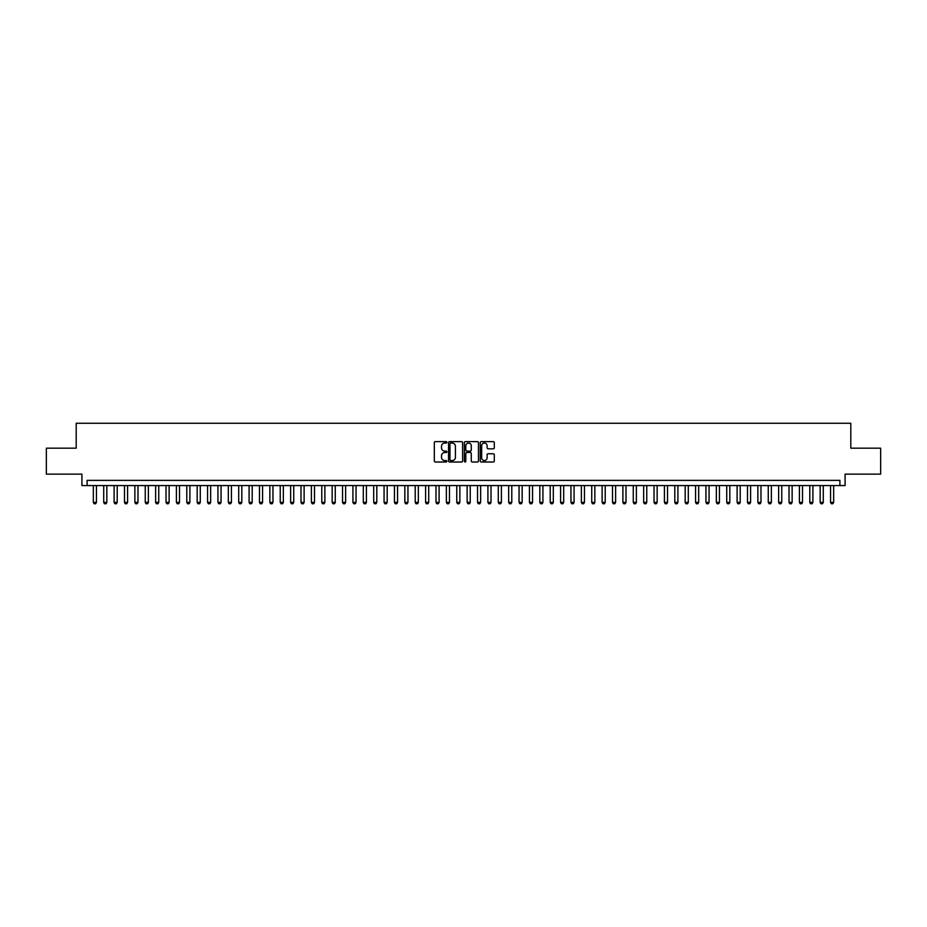<?xml version="1.0" encoding="UTF-8"?>
<svg xmlns="http://www.w3.org/2000/svg" width="927" height="927" viewBox="0 0 927 927"><rect width="100%" height="100%" fill="white"/><g stroke="black" fill="none" stroke-linecap="round" stroke-linejoin="round"><path stroke-width="1.39" d="M446.884 442.341A0.718 0.718 0 0 0 446.177 441.623L435.342 441.623A1.02 1.02 0 0 0 434.323 442.642L434.323 460.997A1.02 1.02 0 0 0 435.342 462.005L446.177 462.005A0.718 0.718 0 0 0 446.884 461.298A0.718 0.718 0 0 0 446.177 460.58L444.775 460.58A3.256 3.256 0 0 1 441.507 457.324L441.507 455.794A3.256 3.256 0 0 1 444.775 452.527L446.177 452.527A0.718 0.718 0 0 0 446.884 451.82A0.718 0.718 0 0 0 446.177 451.101L444.775 451.101A3.256 3.256 0 0 1 441.507 447.845L441.507 446.316A3.256 3.256 0 0 1 444.775 443.048L446.177 443.048A0.718 0.718 0 0 0 446.884 442.341M493.291 448.807A1.02 1.02 0 0 0 494.3 447.787L494.3 442.642A1.02 1.02 0 0 0 493.291 441.623L481.264 441.623A1.02 1.02 0 0 0 480.244 442.642L480.244 460.997A1.02 1.02 0 0 0 481.264 462.005L493.291 462.005A1.02 1.02 0 0 0 494.3 460.997L494.3 454.775A1.02 1.02 0 0 0 493.291 453.755L488.135 453.755A1.02 1.02 0 0 0 487.115 454.775L487.115 457.857A2.723 2.723 0 0 1 484.392 460.58A2.723 2.723 0 0 1 481.669 457.857L481.669 445.783A2.723 2.723 0 0 1 484.392 443.048A2.723 2.723 0 0 1 487.115 445.783L487.115 447.787A1.02 1.02 0 0 0 488.135 448.807L493.291 448.807M839.897 485.563L845.088 485.563L845.088 474.137L880.65 474.137L880.65 448.181L850.801 448.181L850.801 423.268L76.199 423.268L76.199 448.181L46.35 448.181L46.35 474.137L81.912 474.137L81.912 485.563L839.897 485.563L839.897 480.371L87.103 480.371L87.103 485.563M462.608 442.642A1.02 1.02 0 0 0 461.588 441.623L449.56 441.623A1.02 1.02 0 0 0 448.541 442.642L448.541 460.997A1.02 1.02 0 0 0 449.56 462.005L461.588 462.005A1.02 1.02 0 0 0 462.608 460.997L462.608 442.642M465.412 441.623L477.44 441.623A1.02 1.02 0 0 1 478.459 442.642L478.459 460.997A1.02 1.02 0 0 1 477.44 462.005L472.295 462.005A1.02 1.02 0 0 1 471.275 460.997L471.275 453.546A1.02 1.02 0 0 0 470.256 452.527L466.837 452.527A1.02 1.02 0 0 0 465.817 453.546L465.817 461.298A0.718 0.718 0 0 1 465.111 462.005A0.718 0.718 0 0 1 464.392 461.298L464.392 442.642A1.02 1.02 0 0 1 465.412 441.623M450.684 443.048A0.718 0.718 0 0 0 449.966 443.766L449.966 459.873A0.718 0.718 0 0 0 450.684 460.58L452.156 460.58A3.256 3.256 0 0 0 455.424 457.324L455.424 446.316A3.256 3.256 0 0 0 452.156 443.048L450.684 443.048M471.275 445.829A2.723 2.723 0 0 0 468.541 443.106A2.723 2.723 0 0 0 465.817 445.829L465.817 450.082A1.02 1.02 0 0 0 466.837 451.101L470.256 451.101A1.02 1.02 0 0 0 471.275 450.082L471.275 445.829M93.337 485.563L93.337 502.388L96.454 502.388L96.454 485.563M96.454 502.388L95.666 503.732L94.114 503.732L93.337 502.388M103.72 485.563L103.72 502.388L106.837 502.388L106.837 485.563M106.837 502.388L106.049 503.732L104.496 503.732L103.72 502.388M114.102 485.563L114.102 502.388L117.219 502.388L117.219 485.563M117.219 502.388L116.443 503.732L114.878 503.732L114.102 502.388M124.485 485.563L124.485 502.388L127.602 502.388L127.602 485.563M127.602 502.388L126.825 503.732L125.261 503.732L124.485 502.388M134.867 485.563L134.867 502.388L137.984 502.388L137.984 485.563M137.984 502.388L137.208 503.732L135.643 503.732L134.867 502.388M145.249 485.563L145.249 502.388L148.366 502.388L148.366 485.563M148.366 502.388L147.59 503.732L146.026 503.732L145.249 502.388M155.632 485.563L155.632 502.388L158.749 502.388L158.749 485.563M158.749 502.388L157.972 503.732L156.408 503.732L155.632 502.388M166.014 485.563L166.014 502.388L169.131 502.388L169.131 485.563M169.131 502.388L168.355 503.732L166.802 503.732L166.014 502.388M176.397 485.563L176.397 502.388L179.514 502.388L179.514 485.563M179.514 502.388L178.737 503.732L177.184 503.732L176.397 502.388M186.779 485.563L186.779 502.388L189.896 502.388L189.896 485.563M189.896 502.388L189.12 503.732L187.567 503.732L186.779 502.388M197.173 485.563L197.173 502.388L200.278 502.388L200.278 485.563M200.278 502.388L199.502 503.732L197.949 503.732L197.173 502.388M207.555 485.563L207.555 502.388L210.661 502.388L210.661 485.563M210.661 502.388L209.884 503.732L208.332 503.732L207.555 502.388M217.938 485.563L217.938 502.388L221.055 502.388L221.055 485.563M221.055 502.388L220.267 503.732L218.714 503.732L217.938 502.388M228.32 485.563L228.32 502.388L231.437 502.388L231.437 485.563M231.437 502.388L230.649 503.732L229.096 503.732L228.32 502.388M238.702 485.563L238.702 502.388L241.82 502.388L241.82 485.563M241.82 502.388L241.032 503.732L239.479 503.732L238.702 502.388M249.085 485.563L249.085 502.388L252.202 502.388L252.202 485.563M252.202 502.388L251.426 503.732L249.861 503.732L249.085 502.388M259.467 485.563L259.467 502.388L262.584 502.388L262.584 485.563M262.584 502.388L261.808 503.732L260.244 503.732L259.467 502.388M269.85 485.563L269.85 502.388L272.967 502.388L272.967 485.563M272.967 502.388L272.19 503.732L270.626 503.732L269.85 502.388M280.232 485.563L280.232 502.388L283.349 502.388L283.349 485.563M283.349 502.388L282.573 503.732L281.008 503.732L280.232 502.388M290.615 485.563L290.615 502.388L293.732 502.388L293.732 485.563M293.732 502.388L292.955 503.732L291.391 503.732L290.615 502.388M300.997 485.563L300.997 502.388L304.114 502.388L304.114 485.563M304.114 502.388L303.338 503.732L301.785 503.732L300.997 502.388M311.379 485.563L311.379 502.388L314.496 502.388L314.496 485.563M314.496 502.388L313.72 503.732L312.167 503.732L311.379 502.388M321.773 485.563L321.773 502.388L324.879 502.388L324.879 485.563M324.879 502.388L324.102 503.732L322.55 503.732L321.773 502.388M332.156 485.563L332.156 502.388L335.261 502.388L335.261 485.563M335.261 502.388L334.485 503.732L332.932 503.732L332.156 502.388M342.538 485.563L342.538 502.388L345.644 502.388L345.644 485.563M345.644 502.388L344.867 503.732L343.314 503.732L342.538 502.388M352.92 485.563L352.92 502.388L356.038 502.388L356.038 485.563M356.038 502.388L355.25 503.732L353.697 503.732L352.92 502.388M363.303 485.563L363.303 502.388L366.42 502.388L366.42 485.563M366.42 502.388L365.632 503.732L364.079 503.732L363.303 502.388M373.685 485.563L373.685 502.388L376.802 502.388L376.802 485.563M376.802 502.388L376.026 503.732L374.462 503.732L373.685 502.388M384.068 485.563L384.068 502.388L387.185 502.388L387.185 485.563M387.185 502.388L386.408 503.732L384.844 503.732L384.068 502.388M394.45 485.563L394.45 502.388L397.567 502.388L397.567 485.563M397.567 502.388L396.791 503.732L395.226 503.732L394.45 502.388M404.832 485.563L404.832 502.388L407.95 502.388L407.95 485.563M407.95 502.388L407.173 503.732L405.609 503.732L404.832 502.388M415.215 485.563L415.215 502.388L418.332 502.388L418.332 485.563M418.332 502.388L417.556 503.732L415.991 503.732L415.215 502.388M425.597 485.563L425.597 502.388L428.714 502.388L428.714 485.563M428.714 502.388L427.938 503.732L426.385 503.732L425.597 502.388M435.98 485.563L435.98 502.388L439.097 502.388L439.097 485.563M439.097 502.388L438.32 503.732L436.768 503.732L435.98 502.388M446.362 485.563L446.362 502.388L449.479 502.388L449.479 485.563M449.479 502.388L448.703 503.732L447.15 503.732L446.362 502.388M456.756 485.563L456.756 502.388L459.862 502.388L459.862 485.563M459.862 502.388L459.085 503.732L457.532 503.732L456.756 502.388M467.138 485.563L467.138 502.388L470.244 502.388L470.244 485.563M470.244 502.388L469.468 503.732L467.915 503.732L467.138 502.388M477.521 485.563L477.521 502.388L480.638 502.388L480.638 485.563M480.638 502.388L479.85 503.732L478.297 503.732L477.521 502.388M487.903 485.563L487.903 502.388L491.02 502.388L491.02 485.563M491.02 502.388L490.232 503.732L488.68 503.732L487.903 502.388M498.286 485.563L498.286 502.388L501.403 502.388L501.403 485.563M501.403 502.388L500.615 503.732L499.062 503.732L498.286 502.388M508.668 485.563L508.668 502.388L511.785 502.388L511.785 485.563M511.785 502.388L511.009 503.732L509.444 503.732L508.668 502.388M519.05 485.563L519.05 502.388L522.168 502.388L522.168 485.563M522.168 502.388L521.391 503.732L519.827 503.732L519.05 502.388M529.433 485.563L529.433 502.388L532.55 502.388L532.55 485.563M532.55 502.388L531.774 503.732L530.209 503.732L529.433 502.388M539.815 485.563L539.815 502.388L542.932 502.388L542.932 485.563M542.932 502.388L542.156 503.732L540.592 503.732L539.815 502.388M550.198 485.563L550.198 502.388L553.315 502.388L553.315 485.563M553.315 502.388L552.538 503.732L550.974 503.732L550.198 502.388M560.58 485.563L560.58 502.388L563.697 502.388L563.697 485.563M563.697 502.388L562.921 503.732L561.368 503.732L560.58 502.388M570.962 485.563L570.962 502.388L574.08 502.388L574.08 485.563M574.08 502.388L573.303 503.732L571.75 503.732L570.962 502.388M581.356 485.563L581.356 502.388L584.462 502.388L584.462 485.563M584.462 502.388L583.686 503.732L582.133 503.732L581.356 502.388M591.739 485.563L591.739 502.388L594.844 502.388L594.844 485.563M594.844 502.388L594.068 503.732L592.515 503.732L591.739 502.388M602.121 485.563L602.121 502.388L605.227 502.388L605.227 485.563M605.227 502.388L604.45 503.732L602.898 503.732L602.121 502.388M612.504 485.563L612.504 502.388L615.621 502.388L615.621 485.563M615.621 502.388L614.833 503.732L613.28 503.732L612.504 502.388M622.886 485.563L622.886 502.388L626.003 502.388L626.003 485.563M626.003 502.388L625.215 503.732L623.662 503.732L622.886 502.388M633.268 485.563L633.268 502.388L636.385 502.388L636.385 485.563M636.385 502.388L635.609 503.732L634.045 503.732L633.268 502.388M643.651 485.563L643.651 502.388L646.768 502.388L646.768 485.563M646.768 502.388L645.992 503.732L644.427 503.732L643.651 502.388M654.033 485.563L654.033 502.388L657.15 502.388L657.15 485.563M657.15 502.388L656.374 503.732L654.81 503.732L654.033 502.388M664.416 485.563L664.416 502.388L667.533 502.388L667.533 485.563M667.533 502.388L666.756 503.732L665.192 503.732L664.416 502.388M674.798 485.563L674.798 502.388L677.915 502.388L677.915 485.563M677.915 502.388L677.139 503.732L675.574 503.732L674.798 502.388M685.18 485.563L685.18 502.388L688.298 502.388L688.298 485.563M688.298 502.388L687.521 503.732L685.968 503.732L685.18 502.388M695.563 485.563L695.563 502.388L698.68 502.388L698.68 485.563M698.68 502.388L697.904 503.732L696.351 503.732L695.563 502.388M705.945 485.563L705.945 502.388L709.062 502.388L709.062 485.563M709.062 502.388L708.286 503.732L706.733 503.732L705.945 502.388M716.339 485.563L716.339 502.388L719.445 502.388L719.445 485.563M719.445 502.388L718.668 503.732L717.116 503.732L716.339 502.388M726.722 485.563L726.722 502.388L729.827 502.388L729.827 485.563M729.827 502.388L729.051 503.732L727.498 503.732L726.722 502.388M737.104 485.563L737.104 502.388L740.221 502.388L740.221 485.563M740.221 502.388L739.433 503.732L737.88 503.732L737.104 502.388M747.486 485.563L747.486 502.388L750.603 502.388L750.603 485.563M750.603 502.388L749.816 503.732L748.263 503.732L747.486 502.388M757.869 485.563L757.869 502.388L760.986 502.388L760.986 485.563M760.986 502.388L760.198 503.732L758.645 503.732L757.869 502.388M768.251 485.563L768.251 502.388L771.368 502.388L771.368 485.563M771.368 502.388L770.592 503.732L769.028 503.732L768.251 502.388M778.634 485.563L778.634 502.388L781.751 502.388L781.751 485.563M781.751 502.388L780.974 503.732L779.41 503.732L778.634 502.388M789.016 485.563L789.016 502.388L792.133 502.388L792.133 485.563M792.133 502.388L791.357 503.732L789.792 503.732L789.016 502.388M799.398 485.563L799.398 502.388L802.515 502.388L802.515 485.563M802.515 502.388L801.739 503.732L800.175 503.732L799.398 502.388M809.781 485.563L809.781 502.388L812.898 502.388L812.898 485.563M812.898 502.388L812.122 503.732L810.557 503.732L809.781 502.388M820.163 485.563L820.163 502.388L823.28 502.388L823.28 485.563M823.28 502.388L822.504 503.732L820.951 503.732L820.163 502.388M830.546 485.563L830.546 502.388L833.663 502.388L833.663 485.563M833.663 502.388L832.886 503.732L831.334 503.732L830.546 502.388"/></g></svg>
